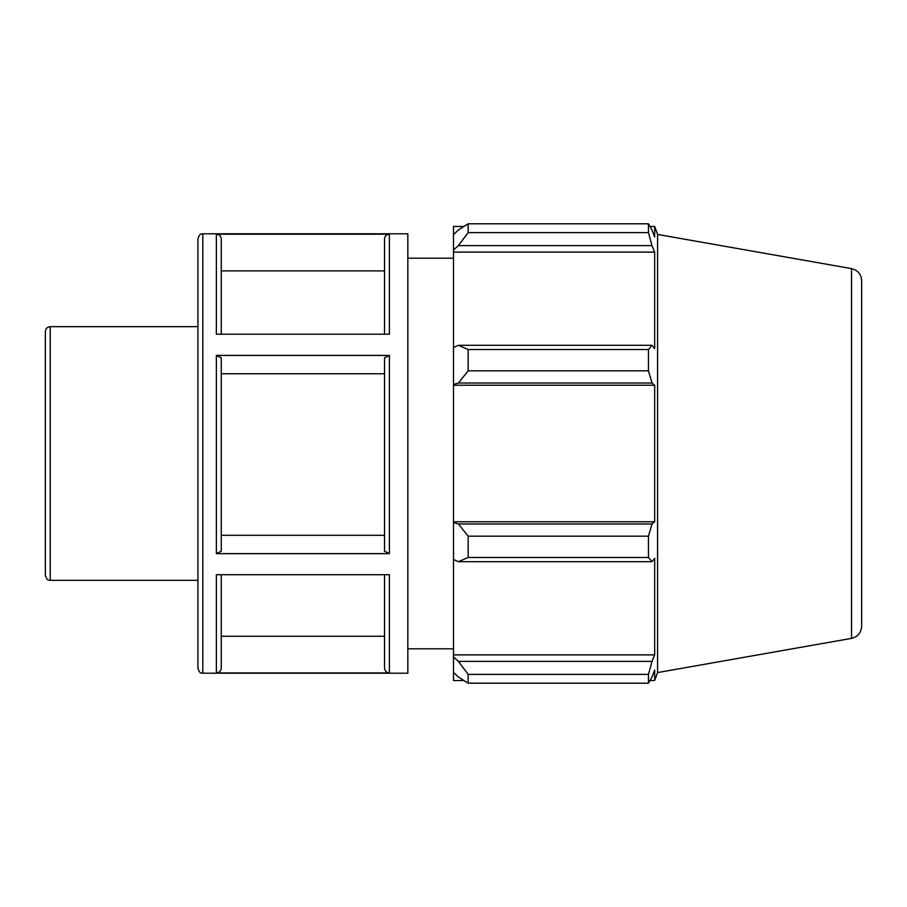 <?xml version="1.0" encoding="UTF-8"?>
<svg xmlns="http://www.w3.org/2000/svg" width="907" height="907" viewBox="0 0 907 907"><rect width="100%" height="100%" fill="white"/><g stroke="black" fill="none" stroke-linecap="round" stroke-linejoin="round"><path stroke-width="1.36" d="M50.236 326.667C47.266 326.962 45.645 328.583 45.35 331.554L45.35 575.446C47.799 582.215 48.91 579.414 50.236 580.333L50.236 326.667L197.93 326.667L197.93 668.334L197.93 238.666C200.549 231.648 201.32 234.89 202.817 233.791L407.833 233.791L407.833 673.209L202.817 673.209L202.817 233.791M216.365 672.937L389.398 672.937C386.427 672.643 384.806 671.01 384.511 668.051L384.511 574.721L384.511 636.261L221.251 636.261L221.251 668.051C220.957 671.01 219.335 672.643 216.365 672.937L216.365 574.721L389.398 574.721L389.398 672.937M216.365 553.644L389.398 553.644L384.511 551.195L384.511 357.857L389.398 355.408L216.365 355.408L221.251 357.857L221.251 551.195L216.365 553.644L216.365 355.408M216.365 234.187L216.365 334.207L389.398 334.207L389.398 234.187L216.365 234.187C219.335 234.482 220.957 236.115 221.251 239.085L221.251 334.207M221.251 668.051L221.251 574.721M221.251 270.887L384.511 270.887L384.511 334.207L384.511 239.085C384.806 236.115 386.427 234.482 389.398 234.187M221.251 535.3L384.511 535.3M384.511 373.763L221.251 373.763M458.386 561.716L468.148 557.476L468.148 536.162L458.386 523.974L453.5 522.511L453.5 559.46L458.386 561.716L652.008 561.716L648.46 557.476L468.148 557.476M453.5 522.511L453.5 384.489L458.386 383.026L468.148 370.838L468.148 349.524L458.386 345.284L453.5 347.54L453.5 384.489M453.5 347.54L453.5 249.947L458.386 245.616L468.148 232.623L468.148 223.791L458.386 229.981L453.5 234.641L453.5 249.947M453.5 234.641L453.5 226.467L463.896 226.467M463.896 680.533L453.5 680.533L453.5 672.359L458.386 677.019L468.148 683.209L468.148 674.377L458.386 661.384L453.5 657.053L453.5 672.359M453.5 657.053L453.5 559.46M453.5 521.774L654.673 521.774L652.008 523.974L458.386 523.974M468.148 536.162L648.46 536.162L652.008 523.974M453.5 654.888L654.673 654.888L652.008 661.384L458.386 661.384M468.148 674.377L648.46 674.377L652.008 661.384M851.56 268.631L851.56 638.369C857.829 636.805 861.185 632.791 861.65 626.352L861.65 280.648C861.185 274.209 857.829 270.195 851.56 268.631L657.575 234.425L654.673 226.467L654.673 236.965L652.008 229.981L648.46 223.791L648.46 232.623L468.148 232.623M468.148 223.791L648.46 223.791M458.386 245.616L652.008 245.616L654.673 252.112L654.673 348.662L652.008 345.284L458.386 345.284M468.148 349.524L648.46 349.524L652.008 345.284M657.575 234.425L657.575 672.575L654.673 680.533L654.673 670.035L652.008 677.019L648.46 683.209L468.148 683.209M652.008 245.616L648.46 232.623M648.46 349.524L648.46 370.838L468.148 370.838M458.386 383.026L652.008 383.026L648.46 370.838M652.008 383.026L654.673 385.226L654.673 521.774M648.46 536.162L648.46 557.476M652.008 561.716L654.673 558.338L654.673 654.888M648.46 674.377L648.46 683.209M453.5 385.226L654.673 385.226M453.5 252.112L654.673 252.112M407.833 258.2L453.5 258.2M389.398 553.644L389.398 355.408M50.236 580.333L197.93 580.333M202.817 673.209C201.32 672.11 200.549 675.352 197.93 668.334M851.56 638.369L657.575 672.575M650.002 680.533L654.673 680.533M650.002 226.467L654.673 226.467M407.833 648.8L453.5 648.8"/></g></svg>
